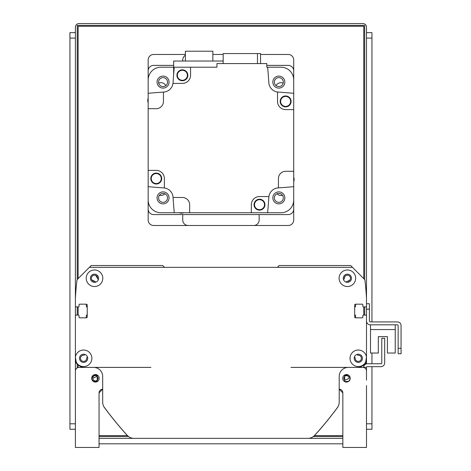 <?xml version="1.0" encoding="UTF-8"?>
<svg xmlns="http://www.w3.org/2000/svg" width="471" height="471" viewBox="0 0 471 471"><rect width="100%" height="100%" fill="white"/><g stroke="black" fill="none" stroke-linecap="round" stroke-linejoin="round"><path stroke-width="0.71" d="M356.994 354.422L357.636 355.063A0.548 0.548 0 0 0 358.066 355.222A3.091 3.091 0 0 1 361.398 358.225A3.091 3.091 0 0 1 358.225 361.398A3.091 3.091 0 0 1 355.222 358.066A0.548 0.548 0 0 0 355.063 357.636L354.422 356.994M363.636 364.919A5.458 5.458 0 0 0 366.491 360.121L366.491 325.555M365.578 315.093L363.4 315.093L365.578 315.093A0.913 0.913 0 0 1 366.491 316.006M356.123 317.825A0.548 0.548 0 0 1 355.576 317.277L355.576 315.458A0.365 0.365 0 0 0 355.211 315.093L355.028 315.093A0.365 0.365 0 0 1 354.663 314.734M354.663 307.275A0.365 0.365 0 0 1 355.028 306.909L355.211 306.909A0.365 0.365 0 0 0 355.576 306.544L355.576 304.725A0.548 0.548 0 0 1 356.123 304.178M362.853 304.725L362.853 306.362L362.853 304.725A0.548 0.548 0 0 0 362.305 304.178L355.576 304.178A0.913 0.913 0 0 0 354.663 305.09L354.663 316.912A0.913 0.913 0 0 0 355.576 317.825L362.305 317.825A0.548 0.548 0 0 0 362.853 317.277L362.853 315.641A0.548 0.548 0 0 1 363.4 315.093M363.4 306.909L365.578 306.909L363.4 306.909A0.548 0.548 0 0 1 362.853 306.362M365.578 306.909A0.913 0.913 0 0 0 366.491 305.997L366.491 300.451M366.491 305.997L366.491 298.596A254.705 254.705 0 0 0 364.984 280.71A2.879 2.879 0 0 0 364.16 279.015L350.665 265.52L279.162 265.52L277.342 267.34M164.544 267.34L162.725 265.52L91.227 265.52L77.733 279.015A2.879 2.879 0 0 0 76.908 280.71A254.705 254.705 0 0 0 75.401 298.596L75.401 300.451M76.308 306.909L78.492 306.909L76.308 306.909A0.913 0.913 0 0 1 75.401 305.997M85.769 304.178A0.548 0.548 0 0 1 86.317 304.725L86.317 306.544A0.365 0.365 0 0 0 86.682 306.909L86.864 306.909A0.365 0.365 0 0 1 87.223 307.275M87.223 314.734A0.365 0.365 0 0 1 86.864 315.093L86.682 315.093A0.365 0.365 0 0 0 86.317 315.458L86.317 317.277A0.548 0.548 0 0 1 85.769 317.825M79.04 317.277L79.04 315.641L79.04 317.277A0.548 0.548 0 0 0 79.587 317.825L86.317 317.825A0.913 0.913 0 0 0 87.223 316.912L87.223 305.09A0.913 0.913 0 0 0 86.317 304.178L79.587 304.178A0.548 0.548 0 0 0 79.04 304.725L79.04 306.362A0.548 0.548 0 0 1 78.492 306.909M78.492 315.093L76.308 315.093L78.492 315.093A0.548 0.548 0 0 1 79.04 315.641M76.308 315.093A0.913 0.913 0 0 0 75.401 316.006L75.401 325.555M75.401 316.006L75.401 360.121A5.458 5.458 0 0 0 78.251 364.919M87.465 356.994L86.829 357.636A0.548 0.548 0 0 0 86.67 358.066A3.091 3.091 0 0 1 83.667 361.398A3.091 3.091 0 0 1 80.494 358.225A3.091 3.091 0 0 1 83.826 355.222A0.548 0.548 0 0 0 84.256 355.063L84.892 354.422M344.148 278.92L343.506 279.562L344.148 278.92A0.548 0.548 0 0 0 344.307 278.496A3.091 3.091 0 0 1 347.31 275.164A3.091 3.091 0 0 1 350.477 278.332A3.091 3.091 0 0 1 347.145 281.34A0.548 0.548 0 0 0 346.721 281.493L346.273 281.941A0.548 0.548 0 0 0 346.144 282.153M95.748 282.153A0.548 0.548 0 0 0 95.619 281.941L95.171 281.493A0.548 0.548 0 0 0 94.742 281.34A3.091 3.091 0 0 1 91.409 278.332A3.091 3.091 0 0 1 94.583 275.164A3.091 3.091 0 0 1 97.585 278.496A0.548 0.548 0 0 0 97.744 278.92L98.38 279.562L97.744 278.92M346.273 281.941L346.721 281.493M348.375 281.187L349.888 280.074L347.704 281.328M95.778 275.435L97.585 278.496L97.22 276.771M344.737 276.66L344.307 278.496C346.332 274.222 346.332 274.222 344.307 278.496C346.332 274.222 346.332 274.222 344.307 278.496L344.489 277.172L345.478 275.823L344.489 277.172L344.307 278.496C346.332 274.222 346.332 274.222 344.307 278.496C346.332 274.222 346.332 274.222 344.307 278.496C346.332 274.222 346.332 274.222 344.307 278.496L344.401 277.454M92.004 280.074L94.742 281.34L92.004 280.074L94.742 281.34L92.004 280.074L94.742 281.34L92.004 280.074L94.742 281.34L92.004 280.074L94.742 281.34L92.004 280.074L94.742 281.34L92.004 280.074L93.517 281.187L92.004 280.074L94.742 281.34L92.004 280.074M95.171 281.493L95.619 281.941M97.203 276.742L97.585 278.496L97.42 277.231M345.137 276.13L344.76 276.624M344.754 276.636L344.307 278.496L344.654 276.807M96.161 275.641L96.749 276.13L96.161 275.641M344.301 278.084L344.307 278.496M366.491 315.093L366.491 321.01A3.821 3.821 0 0 0 370.312 324.831L397.418 324.831A0.73 0.73 0 0 1 398.148 325.555L398.148 353.756L401.057 353.756L401.057 325.555A3.638 3.638 0 0 0 397.418 321.917L370.312 321.917A0.913 0.913 0 0 1 369.399 321.01L369.399 303.724L366.491 303.724L366.491 363.871M370.494 324.831L370.494 353.026L378.319 353.026L378.319 336.653L387.415 336.653L387.415 353.026L395.234 353.026L395.234 324.831M366.491 367.221L363.583 367.398A3.821 3.821 0 0 1 367.398 363.759L381.227 363.759A0.548 0.548 0 0 0 381.775 363.218L381.775 338.29L384.683 338.29L384.683 362.853A3.821 3.821 0 0 1 380.862 366.673L367.039 366.673A0.548 0.548 0 0 0 366.491 367.221M366.491 380.138L366.491 367.398M350.159 377.542L348.528 375.163L344.66 375.134L344.66 376.282L343.748 378.319L344.66 380.35L344.66 381.498L348.528 381.469L350.159 379.09M344.66 375.134L344.66 381.498M344.66 380.35L349.205 378.319L348.987 377.247L347.545 375.805L345.932 375.64L344.66 376.282A2.732 2.732 0 0 0 344.619 376.317M350.165 377.571L350.241 378.313M350.241 378.319A3.762 3.762 0 0 1 344.595 381.575A3.762 3.762 0 0 1 344.595 375.057A3.762 3.762 0 0 1 350.241 378.319L350.165 379.061M91.733 379.09L93.358 381.469L97.232 381.498L97.232 375.134L93.358 375.163L91.733 377.542M91.727 379.061L91.727 377.571M97.232 375.134L97.232 376.282L92.681 378.319L93.482 380.244L95.413 381.045L97.232 380.35L97.232 381.498M93.482 380.244A2.732 2.732 0 0 0 97.232 380.35L98.145 378.319L97.232 376.282M92.681 378.319A2.732 2.732 0 0 1 97.273 376.317M366.491 303.724L366.491 27.188A3.638 3.638 0 0 0 362.853 23.55L79.04 23.55A3.638 3.638 0 0 0 75.401 27.188L75.401 447.45L99.051 447.45L99.051 392.873A3.638 3.638 0 0 1 102.69 389.234L99.051 392.873L102.69 389.234M75.401 380.138L75.401 371.036A3.638 3.638 0 0 1 79.04 367.398L150.903 367.398M339.202 389.234L342.841 392.873L339.202 389.234A3.638 3.638 0 0 1 342.841 392.873L339.202 389.234L342.841 392.873L342.841 447.45L366.491 447.45L366.491 386.503M366.491 371.036A3.638 3.638 0 0 0 362.853 367.398L290.99 367.398M91.651 378.319A3.762 3.762 0 0 1 97.291 375.057A3.762 3.762 0 0 1 97.291 381.575A3.762 3.762 0 0 1 91.651 378.319M103.861 406.638A0.913 0.913 0 0 0 104.032 407.056A363.865 363.865 0 0 0 127.182 435.363A9.096 9.096 0 0 0 133.923 438.354L188.883 438.354M253.009 438.354L307.969 438.354A9.096 9.096 0 0 0 314.71 435.363A363.865 363.865 0 0 0 337.86 407.056A0.913 0.913 0 0 0 338.025 406.638M366.491 357.083L365.667 362.087A8.278 8.278 0 0 1 352.42 364.13A8.278 8.278 0 0 1 354.598 350.901A8.278 8.278 0 0 1 366.491 357.083M352.485 267.34L89.408 267.34M76.225 362.087L75.401 357.083A8.278 8.278 0 0 1 84.203 350.047A8.278 8.278 0 0 1 85.534 366.35A8.278 8.278 0 0 1 76.225 362.087A9.096 9.096 0 0 0 84.497 367.398L93.594 367.398A9.096 9.096 0 0 1 102.69 376.494L102.69 402.169A9.096 9.096 0 0 0 104.474 407.58A363.865 363.865 0 0 0 127.241 435.363A9.096 9.096 0 0 0 133.982 438.354L307.91 438.354A9.096 9.096 0 0 0 314.652 435.363A363.865 363.865 0 0 0 337.419 407.58A9.096 9.096 0 0 0 339.202 402.169L339.202 376.494A9.096 9.096 0 0 1 348.299 367.398L357.395 367.398A9.096 9.096 0 0 0 365.667 362.087M355.664 278.255A8.278 8.278 0 0 1 343.247 285.42A8.278 8.278 0 0 1 343.247 271.084A8.278 8.278 0 0 1 355.664 278.255M102.784 278.255A8.278 8.278 0 0 1 90.361 285.42A8.278 8.278 0 0 1 90.361 271.084A8.278 8.278 0 0 1 102.784 278.255M351.484 278.255A4.092 4.092 0 0 0 345.343 274.711A4.092 4.092 0 0 0 345.343 281.799A4.092 4.092 0 0 0 351.484 278.255M362.399 358.301A4.092 4.092 0 0 0 356.259 354.757A4.092 4.092 0 0 0 356.259 361.846A4.092 4.092 0 0 0 362.399 358.301M87.683 358.301A4.092 4.092 0 0 0 81.542 354.757A4.092 4.092 0 0 0 81.542 361.846A4.092 4.092 0 0 0 87.683 358.301M98.598 278.255A4.092 4.092 0 0 0 92.457 274.711A4.092 4.092 0 0 0 92.457 281.799A4.092 4.092 0 0 0 98.598 278.255M401.057 348.299L401.057 325.555L401.057 348.299L398.148 348.299M397.418 324.831A0.73 0.73 0 0 1 398.148 325.555A0.73 0.73 0 0 0 397.418 324.831M370.312 321.917A0.913 0.913 0 0 1 369.399 321.01A0.913 0.913 0 0 0 370.312 321.917M378.319 336.653L387.415 336.653L378.319 336.653M370.494 329.559L395.234 329.559M173.646 67.212L160.905 67.212A12.735 12.735 0 0 0 148.171 79.946L148.171 93.293A836.885 836.885 0 0 1 163.455 92.098A836.885 836.885 0 0 1 163.737 92.081A10.009 10.009 0 0 0 172.975 83.408L182.377 83.408A8.19 8.19 0 0 0 190.561 75.219L190.561 67.212L216.943 67.212L216.943 63.573L266.792 63.573L266.792 67.212L280.981 67.212A12.735 12.735 0 0 1 293.716 79.946L293.716 109.602L285.714 109.602A8.19 8.19 0 0 1 277.525 101.418L277.525 92.016A10.009 10.009 0 0 0 278.149 92.081A836.885 836.885 0 0 1 293.716 93.293L293.716 70.85A5.458 5.458 0 0 0 288.258 65.392L266.792 65.392M278.838 88.101A6.005 6.005 0 0 0 284.037 79.093A6.005 6.005 0 0 0 273.639 79.093A6.005 6.005 0 0 0 278.838 88.101M190.561 67.212L174.252 67.212A836.885 836.885 0 0 0 173.04 82.778A10.009 10.009 0 0 1 172.975 83.408M267.64 67.212A836.885 836.885 0 0 1 268.853 82.778A10.009 10.009 0 0 0 277.525 92.016M293.716 200.022L293.716 186.681A836.885 836.885 0 0 1 278.438 187.876A836.885 836.885 0 0 1 278.149 187.894A10.009 10.009 0 0 0 268.853 197.19A836.885 836.885 0 0 1 267.64 212.757L280.981 212.757A12.735 12.735 0 0 0 293.716 200.022M278.438 187.876L278.438 178.556A7.277 7.277 0 0 1 285.714 171.279L293.716 171.279L293.716 109.602M293.716 171.279L293.716 220.034A5.458 5.458 0 0 1 288.258 225.491L153.628 225.491A5.458 5.458 0 0 1 148.171 220.034L148.171 200.022A12.735 12.735 0 0 0 160.905 212.757L174.252 212.757A836.885 836.885 0 0 1 173.057 197.479A836.885 836.885 0 0 1 173.04 197.19A10.009 10.009 0 0 0 163.737 187.894A836.885 836.885 0 0 1 148.171 186.681L148.171 170.367L156.178 170.367A8.19 8.19 0 0 1 164.367 178.556L164.367 187.958M293.716 177.167A6.912 6.912 0 0 1 293.716 181.8M267.64 212.757L251.326 212.757L251.326 204.755A8.19 8.19 0 0 1 259.515 196.566L268.917 196.566M173.057 197.479L182.377 197.479A7.277 7.277 0 0 1 189.654 204.755L189.654 212.757L251.326 212.757M189.654 212.757L174.252 212.757M183.767 212.757A6.912 6.912 0 0 1 179.127 212.757M173.646 65.392L153.628 65.392A5.458 5.458 0 0 0 148.171 70.85L148.171 170.367M148.171 102.808A6.912 6.912 0 0 1 148.171 98.168M163.455 92.098L163.455 101.418A7.277 7.277 0 0 1 156.178 108.695L148.171 108.695M257.472 63.573L257.472 53.57L223.16 53.57L223.16 63.573M257.472 53.57L260.575 53.57L260.575 63.573M280.186 101.418A5.458 5.458 0 0 1 288.37 96.69A5.458 5.458 0 0 1 288.37 106.146A5.458 5.458 0 0 1 280.186 101.418M291.007 101.418A5.369 5.369 0 0 1 282.959 106.069A5.369 5.369 0 0 1 282.959 96.773A5.369 5.369 0 0 1 291.007 101.418M290.642 101.418A5.004 5.004 0 0 1 283.142 105.751A5.004 5.004 0 0 1 283.142 97.085A5.004 5.004 0 0 1 290.642 101.418M254.052 204.685A5.458 5.458 0 0 1 262.241 199.957A5.458 5.458 0 0 1 262.241 209.407A5.458 5.458 0 0 1 254.052 204.685M264.879 204.685A5.369 5.369 0 0 1 256.83 209.33A5.369 5.369 0 0 1 256.83 200.034A5.369 5.369 0 0 1 264.879 204.685M264.514 204.685A5.004 5.004 0 0 1 257.013 209.018A5.004 5.004 0 0 1 257.013 200.352A5.004 5.004 0 0 1 264.514 204.685M150.791 178.55A5.458 5.458 0 0 1 158.98 173.828A5.458 5.458 0 0 1 158.98 183.278A5.458 5.458 0 0 1 150.791 178.55M161.618 178.55A5.369 5.369 0 0 1 153.564 183.201A5.369 5.369 0 0 1 153.564 173.905A5.369 5.369 0 0 1 161.618 178.55M161.253 178.55A5.004 5.004 0 0 1 153.746 182.883A5.004 5.004 0 0 1 153.746 174.223A5.004 5.004 0 0 1 161.253 178.55M176.919 75.289A5.458 5.458 0 0 1 185.109 70.562A5.458 5.458 0 0 1 185.109 80.017A5.458 5.458 0 0 1 176.919 75.289M187.746 75.289A5.369 5.369 0 0 1 179.692 79.935A5.369 5.369 0 0 1 179.692 70.644A5.369 5.369 0 0 1 187.746 75.289M187.381 75.289A5.004 5.004 0 0 1 179.875 79.623A5.004 5.004 0 0 1 179.875 70.956A5.004 5.004 0 0 1 187.381 75.289M223.16 61.03L173.646 61.03L173.646 74.542M212.851 61.03L212.851 51.204L185.38 51.204L185.38 61.03M163.054 191.874A6.005 6.005 0 0 0 157.856 200.876A6.005 6.005 0 0 0 168.253 200.876A6.005 6.005 0 0 0 163.054 191.874M272.833 197.879A6.005 6.005 0 0 0 281.835 203.078A6.005 6.005 0 0 0 281.835 192.674A6.005 6.005 0 0 0 272.833 197.879M169.06 82.095A6.005 6.005 0 0 0 160.052 76.897A6.005 6.005 0 0 0 160.052 87.294A6.005 6.005 0 0 0 169.06 82.095M148.171 186.681L148.171 209.118A5.458 5.458 0 0 0 153.628 214.576L288.258 214.576A5.458 5.458 0 0 0 293.716 209.118L293.716 186.681M278.838 193.404A4.474 4.474 0 0 1 282.712 200.11A4.474 4.474 0 0 1 274.964 200.11A4.474 4.474 0 0 1 278.838 193.404M163.054 77.621A4.474 4.474 0 0 1 166.928 84.333A4.474 4.474 0 0 1 159.18 84.333A4.474 4.474 0 0 1 163.054 77.621M163.054 193.404A4.474 4.474 0 0 1 166.928 200.11A4.474 4.474 0 0 1 159.18 200.11A4.474 4.474 0 0 1 163.054 193.404M278.838 77.621A4.474 4.474 0 0 1 282.712 84.333A4.474 4.474 0 0 1 274.964 84.333A4.474 4.474 0 0 1 278.838 77.621M342.841 443.812L99.051 443.812M75.401 385.596L75.401 434.715M77.22 279.709L77.22 25.369L364.672 25.369L364.672 279.709M77.22 367.886L77.22 364.189M77.22 315.093L77.22 306.909M342.841 436.535L313.427 436.535M128.465 436.535L99.051 436.535M364.672 306.909L364.672 315.093M364.672 364.189L364.672 364.907M99.051 438.354L342.841 438.354M366.491 434.715L366.491 385.596M164.856 193.781A5.458 5.458 0 0 1 159.422 195.271M282.47 195.271A5.458 5.458 0 0 1 277.03 193.781M276.124 85.651A5.458 5.458 0 0 1 283.183 83.143M158.709 83.143A5.458 5.458 0 0 1 165.768 85.651M182.742 214.576L182.742 220.034A5.458 5.458 0 0 0 188.2 225.491M185.38 55.266A5.458 5.458 0 0 0 182.742 59.935L182.742 61.03M260.575 54.477L288.258 54.477A5.458 5.458 0 0 1 293.716 59.935L293.716 93.293M253.692 225.491A5.458 5.458 0 0 0 259.15 220.034L259.15 214.576M148.171 93.293L148.171 59.935A5.458 5.458 0 0 1 153.628 54.477L185.38 54.477M212.851 54.477L223.16 54.477M78.127 367.515L78.127 364.848M78.127 315.093L78.127 306.909M78.127 278.62L78.127 26.282L363.759 26.282L363.759 278.62M342.841 435.622L314.463 435.622M127.429 435.622L99.051 435.622M363.759 306.909L363.759 315.093M363.759 364.848L363.759 366.414M75.401 423.8L69.944 423.8L69.944 429.258L75.401 429.258M69.944 423.8L69.944 38.104L75.401 38.104M75.401 32.646L69.944 32.646L69.944 38.104M366.491 429.258L371.949 429.258L371.949 423.8L366.491 423.8M366.491 38.104L371.949 38.104L371.949 32.646L366.491 32.646M371.949 38.104L371.949 321.917M371.949 353.026L371.949 363.759M371.949 366.673L371.949 423.8M366.491 309.182L369.399 309.182"/></g></svg>
